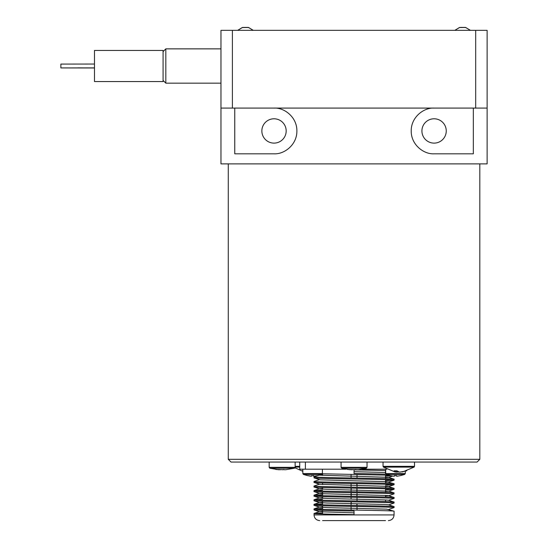 <?xml version="1.0" encoding="UTF-8"?>
<svg xmlns="http://www.w3.org/2000/svg" width="548" height="548" viewBox="0 0 548 548"><rect width="100%" height="100%" fill="white"/><g stroke="black" fill="none" stroke-linecap="round" stroke-linejoin="round"><path stroke-width="0.82" d="M465.526 27.421L470.417 30.339L465.677 27.475L459.382 27.558L462.622 27.407M464.149 27.475L465.101 27.407M459.382 27.558L454.826 30.339L459.717 27.421M248.422 27.434L253.272 30.339L248.573 27.489L242.223 27.558L245.477 27.407M247.025 27.489L247.949 27.407M242.223 27.558L237.688 30.339L242.538 27.434M402.595 471.938L414.13 467.095L383.422 467.095L394.964 471.938L396.725 472.157L394.08 470.821L396.916 470.821L399.56 472.157L406.76 470.821L400.828 472.013M398.78 471.938L396.725 472.013M302.832 471.164L301.955 470.821L302.893 470.869M280.357 469.766L275.733 469.465A49.224 19.42 -90 0 0 276.274 469.485A49.224 19.42 -90 0 0 276.815 469.465L285.638 469.739L294.495 468.211L295.146 467.334L269.171 467.334L269.171 462.06M283.96 469.478L282.158 469.739M352.309 469.773L347.548 469.465A49.224 16.008 -90 0 0 347.994 469.485A49.224 16.008 -90 0 0 348.439 469.465L358.269 469.698L366.386 468.211L367.037 467.334L341.062 467.334L341.062 462.06M355.796 469.485L354.049 469.698M395.485 475.602L393.471 476.178L394.389 476.178L394.389 475.575L396.581 475.575L396.581 476.178L397.499 476.178L395.485 475.602M393.471 476.178L390.361 475.575L393.471 476.178L394.389 476.178L393.471 476.178L394.389 476.178L394.389 475.575M397.499 476.178L400.609 475.575L397.499 476.178M386.525 474.445L385.696 473.575L385.696 469.198M311.517 476.178L311.517 475.575L311.517 476.178L307.497 475.575L310.606 476.178L312.613 475.602L310.606 476.178M313.716 475.575L313.716 476.178L314.614 476.185L312.613 475.602L313.716 475.575L313.716 476.178L313.716 475.575L313.716 476.178L314.627 476.178L313.764 476.219M303.654 474.445L302.832 473.575L302.832 469.198M357.022 510.113L357.022 506.496M357.022 505.544L357.022 503.742M357.022 500.968L357.022 497.351M357.022 496.392L357.022 492.775M357.022 491.823L357.022 488.206M357.022 487.247L357.022 483.631M357.022 478.103L357.022 474.486M351.076 474.376L351.076 477.993M351.076 483.521L351.076 487.138M351.076 488.097L351.076 491.714M351.076 492.673L351.076 496.289M351.076 497.242L351.076 499.043M351.076 501.817L351.076 505.434M351.076 506.386L351.076 510.003M356.885 488.2L356.885 491.816M356.885 503.735L356.885 505.537M351.213 488.097L351.213 489.898L351.213 488.097M351.213 501.817L351.213 503.619L351.213 501.817M322.587 520.6L385.518 520.6M319.703 520.6C316.258 520.264 314.367 518.374 314.031 514.928L314.093 513.455L322.587 513.003M354.049 512.825L319.45 511.729L314.086 509.914L314.031 508.914C311.572 509.681 396.533 510.441 394.067 511.202L386.772 509.154L329.533 507.681L319.45 507.153L322.587 506.79M314.031 509.873C313.483 510.257 332.663 510.633 354.049 511.017L354.049 514.634C332.663 514.25 313.483 513.873 314.031 513.49M322.382 473.767L388.785 475.198M391.546 475.835L385.518 476.061M388.662 477.342L394.067 479.192C396.54 478.431 311.559 477.664 314.038 476.904L314.093 477.897L320.251 479.836L386.772 481.713L394.067 483.761C396.54 483 311.565 482.24 314.031 481.48L314.1 482.473L319.457 484.199L314.141 485.994M314.031 476.904L318.046 475.527M385.895 474.143L354.049 473.472L354.049 469.855L385.696 470.52M322.587 502.221L319.457 502.578L326.944 503.023L385.292 504.496L388.642 504.776L394.06 506.633C396.54 505.866 311.552 505.105 314.038 504.345L314.031 505.297C311.565 506.064 396.54 506.825 394.067 507.585L388.648 509.441M314.031 508.914L322.587 508.434M314.031 505.297L319.45 507.153M314.031 504.345L322.587 503.859M319.457 502.578L314.093 500.769L314.031 499.769C311.552 500.53 396.54 501.297 394.067 502.057L388.648 500.208L386.08 499.961L328.197 498.495L319.457 498.009L322.587 497.646M314.038 500.728C311.552 501.489 396.54 502.249 394.06 503.016M394.067 502.057L393.998 503.057L388.642 504.872M314.031 499.769L322.587 499.283M319.457 498.009L314.093 496.193L314.031 495.2C311.572 495.961 396.533 496.721 394.067 497.481L388.231 495.55L322.813 493.714L319.45 493.433L322.587 493.077M314.038 496.152C311.552 496.913 396.54 497.68 394.067 498.44L388.648 500.208M314.031 495.2L322.587 494.714M314.031 491.57L314.031 490.624C311.538 491.385 396.56 492.145 394.053 492.912L388.642 491.056M385.518 495.988L388.648 495.721L394.067 493.864C396.533 493.104 311.572 492.344 314.031 491.583L319.45 493.433M314.031 490.624L322.587 490.138M314.093 486.014L314.031 487.008L314.031 486.049C311.586 486.816 396.526 487.576 394.067 488.337L387.847 486.364L319.457 484.288M394.067 488.337L394.067 489.296C396.533 488.528 311.572 487.768 314.031 487.008L319.457 488.864L326.937 489.302L388.648 491.152L394.005 489.33L385.518 489.782M314.031 482.432C311.579 483.199 396.526 483.959 394.067 484.72L394.067 483.761M394.06 484.72L385.518 485.206M314.038 481.48L319.457 479.623M314.031 477.863C311.579 478.623 396.519 479.384 394.067 480.144L385.518 480.63M228.283 459.32L231.03 462.06L477.075 462.06L479.815 459.32L228.283 459.32L228.283 163.879M78.015 67.849L87.159 67.931L78.015 67.849M163.078 65.87L163.078 81.563L94.482 81.563L94.482 50.464L163.078 50.464L163.078 65.87M446.25 130.951A12.166 12.166 0 0 0 428.002 120.416A12.166 12.166 0 0 0 428.002 141.487A12.166 12.166 0 0 0 446.25 130.951M286.179 130.951A12.166 12.166 0 0 0 267.938 120.416A12.166 12.166 0 0 0 267.938 141.487A12.166 12.166 0 0 0 286.179 130.951M163.078 80.419L165.825 83.159L165.825 48.861L220.967 48.861M314.627 476.178L317.737 475.575L313.716 476.178M396.581 475.575L396.581 476.178M243.319 27.4L244.607 27.558M245.997 27.4L246.949 27.434M247.778 27.558L248.648 27.558L247.778 27.558M247.641 27.4L246.347 27.558M244.963 27.4L243.792 27.462M243.182 27.558L242.312 27.558M464.074 27.421L464.711 27.4M465.745 27.558L465.033 27.558M464.314 27.448L463.252 27.4M461.909 27.558L460.532 27.4M459.498 27.558L460.21 27.558L459.498 27.558M461.169 27.421L461.991 27.4M220.967 163.879L487.131 163.879L487.131 30.339L220.967 30.339L220.967 163.879M274.021 108.086C284.344 107.483 297.071 117.169 296.886 130.951C297.071 144.741 284.344 154.426 274.021 153.817L234.756 153.817L234.756 108.086M473.342 108.086L473.342 153.817L434.085 153.817C423.755 154.426 411.027 144.741 411.219 130.951C411.027 117.169 423.755 107.483 434.085 108.086M220.967 108.086L487.131 108.086M487.131 30.339L487.131 163.879M94.482 67.979L60.869 67.931L94.482 67.89M94.482 64.047L60.869 64.089L60.869 67.931M299.722 469.198L299.722 462.06L299.722 469.198L345.788 469.198M362.31 469.198L386.813 469.198M319.45 511.729L322.587 511.366M385.518 491.419L388.648 491.152M314.093 490.583L319.457 488.768L322.587 488.501M385.518 486.843L388.648 486.48M385.518 482.274L388.662 481.911M385.518 477.698L388.648 477.431L392.711 476.054M388.648 477.335L319.484 475.15M320.231 474.931L322.587 474.78M385.696 472.506L354.049 471.664M396.725 470.828L396.725 472.157M397.992 471.568L397.992 472.157M414.13 467.095L414.507 466.355L383.045 466.355L383.045 462.06M295.146 467.095L299.722 467.095M299.722 466.355L295.146 466.355M278.679 469.746L269.822 468.211L294.495 468.211M349.829 469.698L341.712 468.211L366.386 468.211M390.361 475.602L386.319 474.445L404.65 474.445L400.609 475.602M404.65 474.445L405.273 473.575L385.696 473.575M394.067 511.202L394.067 514.928L314.031 514.928M322.402 473.575L302.832 473.575L303.455 474.445L321.779 474.445L317.737 475.602L321.779 474.445L322.402 473.575L322.402 469.198M232.4 108.086L232.4 30.339M475.698 30.339L475.698 108.086M305.394 462.06L305.394 469.198M383.422 467.095L383.045 466.355M414.507 466.355L414.507 462.06M295.009 467.814L302.832 471.342M269.822 468.211L269.171 467.334M295.146 467.334L295.146 462.06M341.712 468.211L341.062 467.334M367.037 467.334L367.037 462.06M405.273 473.575L405.273 471.342L405.273 473.575M303.455 474.445L307.497 475.602L303.455 474.445M385.518 501.571L385.518 499.934M385.518 497.002L385.518 495.358M385.518 492.426L385.518 488.809M385.518 487.85L385.518 486.213M385.518 483.281L385.518 479.664M385.518 478.705L385.518 475.089M385.518 474.13L385.518 470.513M322.587 513.976L322.587 510.359M322.587 509.4L322.587 505.783M322.587 504.831L322.587 501.215M322.587 498.276L322.587 496.639M322.587 495.68L322.587 492.063M322.587 489.131L322.587 487.494M322.587 484.555L322.587 482.918M322.587 475.411L322.587 473.773M351.213 492.673L351.213 496.289M356.885 483.631L356.885 485.446M356.885 494.591L356.885 496.392M394.067 514.928C393.731 518.374 391.841 520.264 388.395 520.6M394.067 506.633L394.067 507.585M394.067 497.481L394.067 498.44M394.067 479.192L394.067 480.144M479.815 459.32L479.815 163.879M165.825 83.159L220.967 83.159M163.078 51.608L165.825 48.861M319.45 511.64L314.093 513.449M319.45 507.064L314.093 508.88M319.457 502.489L314.093 504.304M319.457 497.92L314.093 499.735M319.45 493.344L314.093 495.159M388.648 486.569L394.005 484.761M388.662 482L394.012 480.192"/></g></svg>
